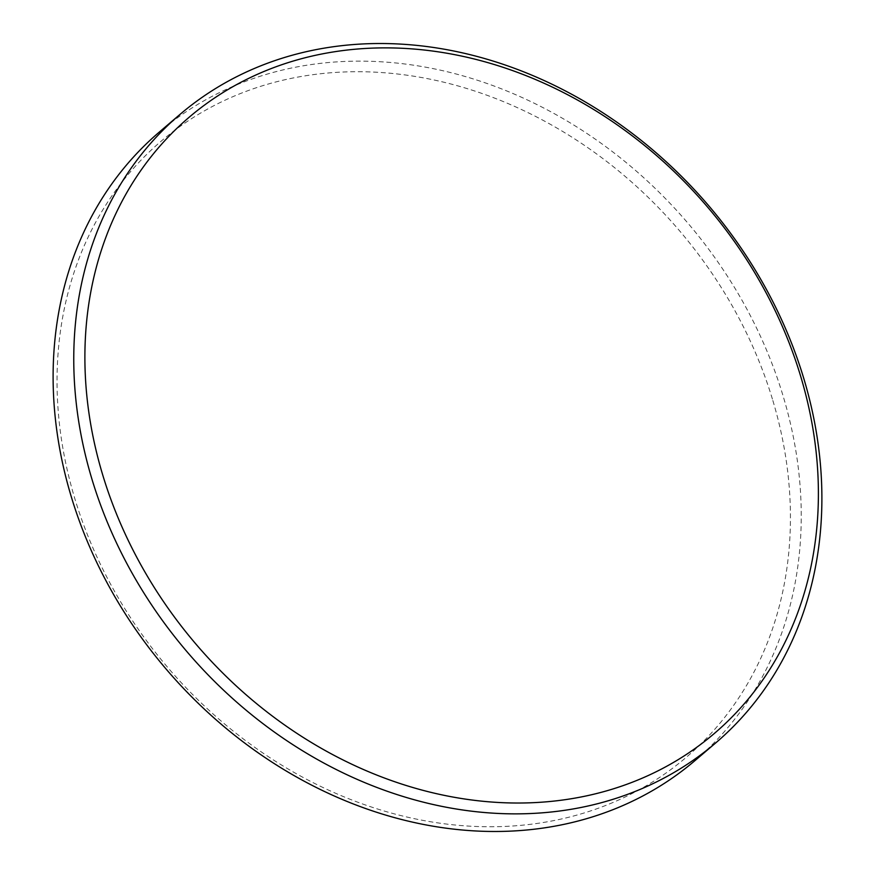 <?xml version="1.0" encoding="UTF-8"?>
<svg xmlns="http://www.w3.org/2000/svg" width="875" height="875" viewBox="0 0 875 875"><rect width="100%" height="100%" fill="white"/><g stroke="black" fill="none" stroke-linecap="round" stroke-linejoin="round"><path stroke-width="0.66" stroke-dasharray="4.38 3.28" d="M772.844 400.509A404.786 336.372 -130.4 0 1 536.047 823.583A404.786 336.372 -130.4 0 1 74.627 497.952A404.786 336.372 -130.4 0 1 311.423 74.889A404.786 336.372 -130.4 0 1 772.844 400.509M695.067 760.528A412.912 343.131 49.6 0 0 783.289 396.605A412.912 343.131 49.6 0 0 159.294 132.081"/><path stroke-width="1.31" d="M102.484 474.173A404.841 336.416 49.6 0 0 563.97 799.848A404.841 336.416 49.6 0 0 800.8 376.72A404.841 336.416 49.6 0 0 339.314 51.045A404.841 336.416 49.6 0 0 102.484 474.173M803.939 378.995A412.912 343.131 -130.4 0 1 715.706 742.919A412.912 343.131 -130.4 0 1 91.711 478.395A412.912 343.131 -130.4 0 1 179.933 114.472A412.912 343.131 -130.4 0 1 803.939 378.995M179.933 114.472L159.294 132.081A412.912 343.131 49.6 0 0 71.061 496.005A412.912 343.131 49.6 0 0 695.067 760.528L715.706 742.919"/></g></svg>
